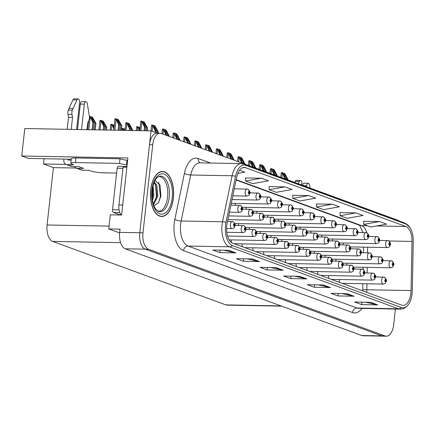 <?xml version="1.0" encoding="UTF-8"?>
<svg xmlns="http://www.w3.org/2000/svg" width="435" height="435" viewBox="0 0 435 435"><rect width="100%" height="100%" fill="white"/><g stroke="black" fill="none" stroke-linecap="round" stroke-linejoin="round"><path stroke-width="0.65" d="M71.264 159.226L28.367 158.438L21.75 156.007L127.89 157.97L121.593 215.042L110.332 214.836L108.777 228.94L120.033 229.147L119.679 232.377A14.072 7.248 91.1 0 0 125.242 248.804L361.746 335.521A14.072 7.248 91.1 0 0 363.013 335.766L383.115 336.135A14.072 7.248 91.1 0 1 381.848 335.896A14.072 7.248 91.1 0 0 383.115 336.135L386.329 336.195A14.072 7.248 91.1 0 0 393.68 324.722L395.415 309.024M119.625 232.915L108.777 228.94M399.107 220.947A14.072 7.248 91.1 0 0 397.84 220.246L161.336 133.523A14.072 7.248 91.1 0 0 160.069 133.284A14.072 7.248 91.1 0 0 152.718 144.757L142.995 232.807A14.072 7.248 91.1 0 0 148.558 249.233L145.344 249.179L381.848 335.896L145.344 249.179A14.072 7.248 91.1 0 1 139.782 232.747A14.072 7.248 91.1 0 0 145.344 249.179L125.242 248.804M21.75 156.007L24.784 128.532L151.027 130.864L139.782 232.747L149.504 144.697A14.072 7.248 91.1 0 1 156.85 133.224L160.069 133.284M157.492 133.235L151.027 130.864M300.085 227.152A3.752 1.93 91.1 0 0 300.237 229.006M310.889 231.11A3.752 1.93 91.1 0 0 311.041 232.97M278.476 219.229A3.752 1.93 91.1 0 0 278.628 221.083M321.693 235.074A3.752 1.93 91.1 0 0 321.846 236.928M332.498 239.032A3.752 1.93 91.1 0 0 332.65 240.892M267.672 215.265A3.752 1.93 91.1 0 0 267.824 217.119M256.867 211.307A3.752 1.93 91.1 0 0 257.02 213.161M246.063 207.343A3.752 1.93 91.1 0 0 246.215 209.197M235.259 203.379A3.752 1.93 91.1 0 0 235.411 205.238M289.28 223.188A3.752 1.93 91.1 0 0 289.433 225.042M325.054 255.312A3.752 1.93 91.1 0 0 325.201 257.161M314.228 251.348A3.752 1.93 91.1 0 0 314.38 253.197M303.407 247.39A3.752 1.93 91.1 0 0 303.559 249.239M292.581 243.426A3.752 1.93 91.1 0 0 292.739 245.275M281.76 239.467A3.752 1.93 91.1 0 0 281.918 241.316M270.934 235.504A3.752 1.93 91.1 0 0 271.092 237.352M260.114 231.54A3.752 1.93 91.1 0 0 260.271 233.388M249.288 227.581A3.752 1.93 91.1 0 0 249.451 229.43M238.462 223.617A3.752 1.93 91.1 0 0 238.63 225.466M227.668 220.643A3.752 1.93 91.1 0 0 227.809 221.502M335.874 259.276A3.752 1.93 91.1 0 0 336.027 261.125M231.23 239.892A3.752 1.93 91.1 0 0 231.681 242.676M242.034 243.856A3.752 1.93 91.1 0 0 242.567 246.808M296.056 263.659A3.752 1.93 91.1 0 0 296.588 266.617M274.447 255.736A3.752 1.93 91.1 0 0 274.98 258.694M263.643 251.778A3.752 1.93 91.1 0 0 264.175 254.731M306.86 267.623A3.752 1.93 91.1 0 0 307.393 270.575M317.664 271.587A3.752 1.93 91.1 0 0 318.197 274.539M252.838 247.814A3.752 1.93 91.1 0 0 253.371 250.767M328.469 275.545A3.752 1.93 91.1 0 0 329.001 278.498M285.251 259.7A3.752 1.93 91.1 0 0 285.784 262.653M343.302 242.996A3.752 1.93 91.1 0 0 343.454 244.851M346.7 263.235A3.752 1.93 91.1 0 0 346.847 265.084M339.273 279.509A3.752 1.93 91.1 0 0 339.806 282.462M281.619 306.142L227.086 305.136A14.072 7.248 -88.9 0 1 225.819 304.897L52.646 241.398A14.072 7.248 -88.9 0 1 47.083 224.971L53.418 167.622L76.016 168.041M53.418 167.622L43.489 163.979L66.093 164.397M44.071 158.726L43.489 163.979M173.38 198.137A22.517 11.598 91.1 0 0 162.451 171.466A22.517 11.598 91.1 0 0 150.695 189.823A22.517 11.598 91.1 0 0 161.619 216.494A22.517 11.598 91.1 0 0 173.38 198.137M410.89 293.179A15.013 7.732 -88.9 0 1 403.049 305.413A15.013 7.732 -88.9 0 1 401.695 305.158L232.687 243.187A15.013 7.732 -88.9 0 1 227.146 223.139L236.7 177.143A15.013 7.732 -88.9 0 1 244.144 167.426A15.013 7.732 -88.9 0 1 245.492 167.682L405.904 226.499A15.013 7.732 -88.9 0 1 412.01 241.42L411.053 290.575A15.013 7.732 -88.9 0 1 410.89 293.179M412.103 293.62A17.422 8.972 91.1 0 0 412.298 290.602L413.25 241.447A17.422 8.972 91.1 0 0 409.824 227.271A17.422 8.972 91.1 0 0 406.17 224.128L245.753 165.311A17.422 8.972 91.1 0 0 235.552 176.289L225.999 222.29A17.422 8.972 91.1 0 0 232.42 245.552L401.434 307.529A17.422 8.972 91.1 0 0 408.351 304.582A17.422 8.972 91.1 0 0 412.103 293.62M228.837 250.315L212.753 250.016L219.844 252.615L235.922 252.914L228.837 250.315M223.731 250.217L235.373 252.849A3.752 3.165 -69.9 0 0 235.922 252.914M220.115 250.152L219.844 252.615M252.469 258.977L236.384 258.684L243.475 261.283L259.554 261.576L252.469 258.977M247.363 258.885L259.004 261.511A3.752 3.165 -69.9 0 0 259.554 261.576M243.747 258.82L243.475 261.283M276.1 267.645L260.016 267.346L267.106 269.945L283.185 270.244L276.1 267.645M270.994 267.552L282.636 270.178A3.752 3.165 -69.9 0 0 283.185 270.244M267.378 267.481L267.106 269.945M370.625 302.303L354.541 302.004L361.632 304.603L377.716 304.902L370.625 302.303M365.52 302.211L377.161 304.837A3.752 3.165 -69.9 0 0 377.716 304.902M361.904 302.14L361.632 304.603M346.994 293.641L330.91 293.342L338 295.941L354.085 296.24L346.994 293.641M341.888 293.543L353.53 296.17A3.752 3.165 -69.9 0 0 354.085 296.24M338.272 293.478L338 295.941M323.363 284.974L307.279 284.675L314.369 287.274L330.453 287.573L323.363 284.974M318.257 284.881L329.899 287.508A3.752 3.165 -69.9 0 0 330.453 287.573M314.641 284.811L314.369 287.274M299.731 276.307L283.647 276.013L290.738 278.612L306.816 278.906L299.731 276.307M294.625 276.214L306.267 278.84A3.752 3.165 -69.9 0 0 306.816 278.906M291.01 276.149L290.738 278.612M148.558 249.233L385.062 335.956A14.072 7.248 91.1 0 0 386.329 336.195M261.381 178.214L245.596 181.047L252.686 183.646L268.471 180.813L261.381 178.214L245.465 177.975M237.809 173.413L244.84 172.146L239.549 170.205M332.28 204.205L316.49 207.044L323.58 209.643L339.365 206.804L332.28 204.205L316.359 203.971M355.912 212.873L340.121 215.711L347.212 218.31L362.997 215.472L355.912 212.873L339.991 212.633M379.543 221.535L363.752 224.373L370.843 226.972L386.628 224.134L379.543 221.535L363.622 221.301M285.017 186.876L269.227 189.714L276.317 192.313L292.103 189.475L285.017 186.876L269.096 186.642M308.649 195.543L292.858 198.376L299.949 200.975L315.734 198.142L308.649 195.543L292.728 195.304M292.858 198.376L292.722 195.25M316.49 207.044L316.354 203.912M340.121 215.711L339.985 212.579M363.752 224.373L363.616 221.241M269.227 189.714L269.091 186.582M245.596 181.047L245.46 177.92M285.898 179.198L283.789 174.593L283.555 173.146L284.969 175.028L287.111 179.35L288.057 179.698L285.751 175.039L284.648 173.489L282.397 172.662L282.679 173.913L282.277 173.902L281.315 172.641L282.397 172.662M350.3 246.89L387.378 247.575A3.518 1.811 -88.9 0 1 385.671 243.404A3.518 1.811 -88.9 0 1 387.509 240.539A3.518 1.811 -88.9 0 1 387.748 240.571A2.344 1.996 105.6 0 1 388.172 240.637A2.344 1.996 105.6 0 1 389.553 242.931A1.174 0.604 91.1 0 0 388.863 243.877A1.174 0.604 91.1 0 0 389.325 245.242A1.174 0.604 91.1 0 0 390.043 244.307A1.174 0.604 91.1 0 0 389.608 242.953L389.445 244.562L389.553 242.931M389.608 242.953A2.344 1.963 -65.5 0 0 388.569 240.778A2.344 1.963 -65.5 0 0 388.379 240.707M284.952 178.85L282.679 173.913M288.024 179.976L288.057 179.698M287.078 179.633L287.111 179.35M285.931 178.921L284.985 178.573M353.677 267.128L390.777 267.813A3.518 1.811 -88.9 0 1 389.069 263.643A3.518 1.811 -88.9 0 1 390.902 260.777A3.518 1.811 -88.9 0 1 391.141 260.81A2.344 1.996 105.6 0 1 391.571 260.875A2.344 1.996 105.6 0 1 392.952 263.17A1.174 0.604 91.1 0 0 392.261 264.116A1.174 0.604 91.1 0 0 392.723 265.486A1.174 0.604 91.1 0 0 393.441 264.551A1.174 0.604 91.1 0 0 393.001 263.191L392.843 264.801L392.952 263.17M393.001 263.191A2.344 1.963 -65.5 0 0 391.968 261.016A2.344 1.963 -65.5 0 0 391.772 260.946M342.155 283.321L383.349 284.082A3.518 1.811 -88.9 0 1 381.642 279.917A3.518 1.811 -88.9 0 1 383.48 277.046A3.518 1.811 -88.9 0 1 383.719 277.084A2.344 1.996 105.6 0 1 384.143 277.144A2.344 1.996 105.6 0 1 385.524 279.444A1.174 0.604 91.1 0 0 384.834 280.385A1.174 0.604 91.1 0 0 385.296 281.755A1.174 0.604 91.1 0 0 386.014 280.82A1.174 0.604 91.1 0 0 385.573 279.46L385.415 281.07L385.524 279.444M385.573 279.46A2.344 1.963 -65.5 0 0 384.54 277.291A2.344 1.963 -65.5 0 0 384.35 277.215M303.412 185.62L306.653 185.68L306.534 186.767M298.236 183.722L299.275 181.444A2.996 1.544 -88.9 0 1 300.476 180.4L296.452 180.324A2.996 1.544 91.1 0 0 295.256 181.368L294.761 182.45M301.808 185.033L301.928 183.945A2.996 1.544 -88.9 0 0 300.476 180.4M306.653 185.68A2.996 1.544 -88.9 0 1 308.219 183.238A2.996 1.544 -88.9 0 1 309.633 185.239L310.106 188.078M308.219 183.238L304.195 183.162A2.996 1.544 91.1 0 0 302.668 185.348M275.094 175.234L272.984 170.629L272.75 169.182L274.164 171.064L276.307 175.392L277.253 175.74L274.947 171.075L273.843 169.525L271.592 168.698L271.875 169.949L271.473 169.944L270.51 168.682L271.592 168.698M339.496 242.926L376.574 243.611A3.518 1.811 -88.9 0 1 374.867 239.446A3.518 1.811 -88.9 0 1 376.705 236.575A3.518 1.811 -88.9 0 1 376.944 236.613A2.344 1.996 105.6 0 1 377.368 236.673A2.344 1.996 105.6 0 1 378.749 238.967A1.174 0.604 91.1 0 0 378.058 239.913A1.174 0.604 91.1 0 0 378.521 241.284A1.174 0.604 91.1 0 0 379.238 240.348A1.174 0.604 91.1 0 0 378.803 238.989L378.64 240.599L378.749 238.967M378.803 238.989A2.344 1.963 -65.5 0 0 377.765 236.819A2.344 1.963 -65.5 0 0 377.575 236.743M274.148 174.892L271.875 169.949M277.22 176.017L277.253 175.74M276.274 175.669L276.307 175.392M275.127 174.957L274.18 174.609M264.29 171.276L262.18 166.67L261.946 165.218L263.36 167.1L265.502 171.428L266.448 171.776L264.143 167.116L263.039 165.566L260.788 164.74L261.071 165.985L260.668 165.98L259.706 164.718L260.788 164.74M328.691 238.967L365.77 239.652A3.518 1.811 -88.9 0 1 364.062 235.482A3.518 1.811 -88.9 0 1 365.9 232.616A3.518 1.811 -88.9 0 1 366.139 232.649A2.344 1.996 105.6 0 1 366.564 232.714A2.344 1.996 105.6 0 1 367.945 235.009A1.174 0.604 91.1 0 0 367.254 235.955A1.174 0.604 91.1 0 0 367.716 237.32A1.174 0.604 91.1 0 0 368.434 236.384A1.174 0.604 91.1 0 0 367.999 235.025L367.836 236.64L367.945 235.009M367.999 235.025A2.344 1.963 -65.5 0 0 366.961 232.855A2.344 1.963 -65.5 0 0 366.77 232.785M263.344 170.928L261.071 165.985M266.416 172.053L266.448 171.776M265.47 171.711L265.502 171.428M264.322 170.999L263.376 170.65M253.485 167.312L251.376 162.706L251.142 161.26L252.556 163.141L254.698 167.47L255.644 167.812L253.339 163.152L252.235 161.602L249.984 160.776L250.266 162.027L249.864 162.021L248.902 160.76L249.984 160.776M317.887 235.003L354.965 235.688A3.518 1.811 -88.9 0 1 353.258 231.518A3.518 1.811 -88.9 0 1 355.096 228.652A3.518 1.811 -88.9 0 1 355.335 228.69A2.344 1.996 105.6 0 1 355.759 228.75A2.344 1.996 105.6 0 1 357.14 231.045A1.174 0.604 91.1 0 0 356.45 231.991A1.174 0.604 91.1 0 0 356.912 233.361A1.174 0.604 91.1 0 0 357.63 232.426A1.174 0.604 91.1 0 0 357.195 231.067L357.032 232.676L357.14 231.045M357.195 231.067A2.344 1.963 -65.5 0 0 356.156 228.892A2.344 1.963 -65.5 0 0 355.966 228.821M252.539 166.969L250.266 162.027M255.611 168.095L255.644 167.812M254.665 167.747L254.698 167.47M253.518 167.035L252.572 166.687M242.681 163.353L240.571 158.748L240.337 157.296L241.751 159.177L243.894 163.506L244.84 163.854L242.534 159.194L241.43 157.644L239.179 156.817L239.462 158.063L239.06 158.057L238.097 156.796L239.179 156.817M307.083 231.039L344.161 231.725A3.518 1.811 -88.9 0 1 342.454 227.559A3.518 1.811 -88.9 0 1 344.292 224.688A3.518 1.811 -88.9 0 1 344.531 224.726A2.344 1.996 105.6 0 1 344.955 224.786A2.344 1.996 105.6 0 1 346.336 227.086A1.174 0.604 91.1 0 0 345.646 228.027A1.174 0.604 91.1 0 0 346.108 229.397A1.174 0.604 91.1 0 0 346.825 228.462A1.174 0.604 91.1 0 0 346.39 227.103L346.227 228.718L346.336 227.086M346.39 227.103A2.344 1.963 -65.5 0 0 345.352 224.933A2.344 1.963 -65.5 0 0 345.162 224.857M241.735 163.005L239.462 158.063M244.807 164.131L244.84 163.854M243.861 163.783L243.894 163.506M242.714 163.071L241.768 162.728M342.872 263.164L379.972 263.849A3.518 1.811 -88.9 0 1 378.265 259.684A3.518 1.811 -88.9 0 1 380.098 256.813A3.518 1.811 -88.9 0 1 380.337 256.851A2.344 1.996 105.6 0 1 380.766 256.911A2.344 1.996 105.6 0 1 382.147 259.211A1.174 0.604 91.1 0 0 381.457 260.152A1.174 0.604 91.1 0 0 381.919 261.522A1.174 0.604 91.1 0 0 382.637 260.587A1.174 0.604 91.1 0 0 382.196 259.227L382.039 260.837L382.147 259.211M382.196 259.227A2.344 1.963 -65.5 0 0 381.163 257.058A2.344 1.963 -65.5 0 0 380.968 256.982M332.068 259.206L369.168 259.891A3.518 1.811 -88.9 0 1 367.461 255.72A3.518 1.811 -88.9 0 1 369.293 252.855A3.518 1.811 -88.9 0 1 369.532 252.887A2.344 1.996 105.6 0 1 369.962 252.952A2.344 1.996 105.6 0 1 371.343 255.247A1.174 0.604 91.1 0 0 370.653 256.193A1.174 0.604 91.1 0 0 371.115 257.563A1.174 0.604 91.1 0 0 371.833 256.623A1.174 0.604 91.1 0 0 371.392 255.269L371.234 256.878L371.343 255.247M371.392 255.269A2.344 1.963 -65.5 0 0 370.359 253.094A2.344 1.963 -65.5 0 0 370.163 253.023M321.264 255.242L358.364 255.927A3.518 1.811 -88.9 0 1 356.656 251.762A3.518 1.811 -88.9 0 1 358.489 248.891A3.518 1.811 -88.9 0 1 358.728 248.929A2.344 1.996 105.6 0 1 359.158 248.989A2.344 1.996 105.6 0 1 360.539 251.289A1.174 0.604 91.1 0 0 359.848 252.229A1.174 0.604 91.1 0 0 360.31 253.6A1.174 0.604 91.1 0 0 361.028 252.664A1.174 0.604 91.1 0 0 360.588 251.305L360.43 252.914L360.539 251.289M360.588 251.305A2.344 1.963 -65.5 0 0 359.555 249.135A2.344 1.963 -65.5 0 0 359.359 249.059M310.459 251.283L347.56 251.968A3.518 1.811 -88.9 0 1 345.852 247.798A3.518 1.811 -88.9 0 1 347.685 244.932A3.518 1.811 -88.9 0 1 347.924 244.965A2.344 1.996 105.6 0 1 348.353 245.03A2.344 1.996 105.6 0 1 349.735 247.325A1.174 0.604 91.1 0 0 349.044 248.271A1.174 0.604 91.1 0 0 349.506 249.636A1.174 0.604 91.1 0 0 350.224 248.7A1.174 0.604 91.1 0 0 349.783 247.341L349.626 248.956L349.735 247.325M349.783 247.341A2.344 1.963 -65.5 0 0 348.75 245.171A2.344 1.963 -65.5 0 0 348.555 245.101M331.35 279.362L372.545 280.124A3.518 1.811 -88.9 0 1 370.837 275.953A3.518 1.811 -88.9 0 1 372.675 273.088A3.518 1.811 -88.9 0 1 372.915 273.12A2.344 1.996 105.6 0 1 373.339 273.185A2.344 1.996 105.6 0 1 374.72 275.48A1.174 0.604 91.1 0 0 374.029 276.426A1.174 0.604 91.1 0 0 374.491 277.796A1.174 0.604 91.1 0 0 375.209 276.856A1.174 0.604 91.1 0 0 374.769 275.502L374.611 277.111L374.72 275.48M374.769 275.502A2.344 1.963 -65.5 0 0 373.736 273.327A2.344 1.963 -65.5 0 0 373.545 273.256M320.546 275.399L361.741 276.16A3.518 1.811 -88.9 0 1 360.033 271.995A3.518 1.811 -88.9 0 1 361.871 269.124A3.518 1.811 -88.9 0 1 362.11 269.162A2.344 1.996 105.6 0 1 362.534 269.221A2.344 1.996 105.6 0 1 363.916 271.522A1.174 0.604 91.1 0 0 363.225 272.462A1.174 0.604 91.1 0 0 363.687 273.832A1.174 0.604 91.1 0 0 364.405 272.897A1.174 0.604 91.1 0 0 363.964 271.538L363.807 273.147L363.916 271.522M363.964 271.538A2.344 1.963 -65.5 0 0 362.931 269.368A2.344 1.963 -65.5 0 0 362.741 269.292M309.742 271.44L350.936 272.201A3.518 1.811 -88.9 0 1 349.229 268.031A3.518 1.811 -88.9 0 1 351.067 265.165A3.518 1.811 -88.9 0 1 351.306 265.198A2.344 1.996 105.6 0 1 351.73 265.263A2.344 1.996 105.6 0 1 353.111 267.558A1.174 0.604 91.1 0 0 352.421 268.504A1.174 0.604 91.1 0 0 352.883 269.869A1.174 0.604 91.1 0 0 353.601 268.933A1.174 0.604 91.1 0 0 353.16 267.574L353.002 269.189L353.111 267.558M353.16 267.574A2.344 1.963 -65.5 0 0 352.127 265.404A2.344 1.963 -65.5 0 0 351.937 265.334M298.937 267.476L340.132 268.237A3.518 1.811 -88.9 0 1 338.425 264.072A3.518 1.811 -88.9 0 1 340.262 261.201A3.518 1.811 -88.9 0 1 340.502 261.239A2.344 1.996 105.6 0 1 340.926 261.299A2.344 1.996 105.6 0 1 342.307 263.594A1.174 0.604 91.1 0 0 341.616 264.54A1.174 0.604 91.1 0 0 342.079 265.91A1.174 0.604 91.1 0 0 342.796 264.975A1.174 0.604 91.1 0 0 342.356 263.615L342.198 265.225L342.307 263.594M342.356 263.615A2.344 1.963 -65.5 0 0 341.323 261.446A2.344 1.963 -65.5 0 0 341.132 261.37M77.501 129.51L80.306 104.085L84.33 104.161L81.524 129.581M116.602 173.048L103.302 172.804A9.385 1.408 6.3 0 1 90.534 170.922L88.881 170.319L82.449 170.199L77.251 168.291A4.693 3.958 110.1 0 1 76.141 168.084A4.693 3.958 110.1 0 1 74.352 166.594M77.251 168.291L83.683 168.41L78.952 166.676L72.52 166.561L67.322 164.653L73.754 164.773L72.101 164.164A9.385 1.408 6.3 0 1 70.818 163.283A9.385 1.408 6.3 0 1 75.418 162.581L119.484 163.397L119.989 158.786A9.385 1.408 -173.7 0 0 126.987 160.232L127.64 160.243M126.868 167.225L123.094 167.154L118.924 204.961A9.385 4.834 91.1 0 0 121.327 215.037M125.568 167.203A9.385 4.834 91.1 0 0 127.004 166.001M70.818 163.283L71.324 158.672A9.385 1.408 6.3 0 1 75.924 157.97L119.989 158.786M119.484 163.397A9.385 1.408 6.3 0 0 126.476 164.838L126.987 160.232M126.476 164.838L127.134 164.854M67.931 159.167L67.833 160.042L71.166 160.102M67.197 129.32L68.518 117.347L72.536 117.423L71.215 129.391M67.322 164.653A4.693 3.958 110.1 0 1 66.218 164.446A4.693 3.958 110.1 0 1 63.809 159.966L63.907 159.09M76.614 129.494L79.605 102.426A2.996 1.544 -88.9 0 0 78.148 98.881A2.996 1.544 -88.9 0 0 76.951 99.925L72.281 110.24A4.693 2.414 91.1 0 0 71.998 114.41L72.536 117.423M68.518 117.347L67.974 114.334L71.998 114.41M72.281 110.24L68.257 110.164L72.928 99.849A2.996 1.544 91.1 0 1 74.129 98.805L78.148 98.881M68.257 110.164A4.693 2.414 91.1 0 0 67.974 114.334M66.218 164.446L71.416 166.355A4.693 3.958 -69.9 0 0 72.52 166.561M73.042 108.5L69.018 108.424M76.141 168.084L81.34 169.993A4.693 3.958 -69.9 0 0 82.449 170.199M86.918 129.684L87.663 122.969L88.8 120.571A4.693 2.414 91.1 0 0 89.425 116.526L87.304 103.72A2.996 1.544 -88.9 0 0 85.891 101.719L81.872 101.643A2.996 1.544 91.1 0 0 80.306 104.085M84.33 104.161A2.996 1.544 -88.9 0 1 85.891 101.719M158.596 176.588A17.357 8.939 -88.9 0 1 167.562 197.126A17.357 8.939 -88.9 0 1 157.954 211.231M153.908 205.652L158.264 203.112L160.917 196.147L160.026 185.109L155.067 180.552M173.26 198.094A22.283 11.479 -88.9 0 1 161.624 216.26A22.283 11.479 -88.9 0 1 150.809 189.867A22.283 11.479 -88.9 0 1 162.445 171.7A22.283 11.479 -88.9 0 1 173.26 198.094M153.076 185.691L153.87 195.886L152.5 200.557M152.652 187.518L152.87 195.87L152.217 198.637M154.235 182.276L156.709 184.908L157.894 195.962L153.528 204.608M154.044 182.738L155.708 184.891L156.888 195.94L153.305 203.923M118.565 166.377A2.344 1.207 91.1 0 0 118.353 166.339A2.344 1.207 91.1 0 0 117.129 168.247L112.551 209.741A2.344 1.207 91.1 0 0 113.475 212.476L120.413 215.02M126.541 166.507A2.344 1.207 91.1 0 0 126.395 166.485A2.344 1.207 91.1 0 0 125.508 167.203M158.432 182.281L158.846 183.004L160.428 196.451L158.579 202.656M155.556 184.603L156.41 196.381L154.925 201.769M152.473 188.48L152.125 197.746M231.877 159.389L229.767 154.784L229.533 153.337L230.947 155.219L233.089 159.547L234.035 159.89L231.73 155.23L230.626 153.68L228.375 152.854L228.658 154.104L228.255 154.093L227.293 152.837L228.375 152.854M296.278 227.081L333.357 227.766A3.518 1.811 -88.9 0 1 331.649 223.595A3.518 1.811 -88.9 0 1 333.487 220.73A3.518 1.811 -88.9 0 1 333.727 220.762A2.344 1.996 105.6 0 1 334.151 220.828A2.344 1.996 105.6 0 1 335.532 223.122A1.174 0.604 91.1 0 0 334.841 224.068A1.174 0.604 91.1 0 0 335.303 225.439A1.174 0.604 91.1 0 0 336.021 224.503A1.174 0.604 91.1 0 0 335.586 223.144L335.423 224.754L335.532 223.122M335.586 223.144A2.344 1.963 -65.5 0 0 334.548 220.969A2.344 1.963 -65.5 0 0 334.357 220.898M230.931 159.041L228.658 154.104M234.003 160.172L234.035 159.89M233.057 159.824L233.089 159.547M231.909 159.112L230.963 158.764M221.072 155.431L218.963 150.82L218.729 149.374L220.143 151.255L222.285 155.583L223.231 155.931L220.926 151.266L219.822 149.722L217.571 148.895L217.853 150.14L217.451 150.135L216.489 148.873L217.571 148.895M285.474 223.117L322.553 223.802A3.518 1.811 -88.9 0 1 320.845 219.637A3.518 1.811 -88.9 0 1 322.683 216.766A3.518 1.811 -88.9 0 1 322.922 216.804A2.344 1.996 105.6 0 1 323.346 216.864A2.344 1.996 105.6 0 1 324.728 219.164A1.174 0.604 91.1 0 0 324.037 220.105A1.174 0.604 91.1 0 0 324.499 221.475A1.174 0.604 91.1 0 0 325.217 220.54A1.174 0.604 91.1 0 0 324.782 219.18L324.619 220.79L324.728 219.164M324.782 219.18A2.344 1.963 -65.5 0 0 323.743 217.011A2.344 1.963 -65.5 0 0 323.553 216.934M220.126 155.083L217.853 150.14M223.198 156.208L223.231 155.931M222.252 155.86L222.285 155.583M221.105 155.148L220.159 154.806M210.268 151.467L208.158 146.861L207.925 145.415L209.338 147.296L211.481 151.619L212.427 151.967L210.121 147.307L209.017 145.758L206.766 144.931L207.049 146.182L206.647 146.171L205.684 144.909L206.766 144.931M274.67 219.158L311.748 219.844A3.518 1.811 -88.9 0 1 310.041 215.673A3.518 1.811 -88.9 0 1 311.879 212.807A3.518 1.811 -88.9 0 1 312.118 212.84A2.344 1.996 105.6 0 1 312.542 212.905A2.344 1.996 105.6 0 1 313.923 215.2A1.174 0.604 91.1 0 0 313.233 216.146A1.174 0.604 91.1 0 0 313.695 217.511A1.174 0.604 91.1 0 0 314.413 216.576A1.174 0.604 91.1 0 0 313.978 215.222L313.814 216.831L313.923 215.2M313.978 215.222A2.344 1.963 -65.5 0 0 312.939 213.047A2.344 1.963 -65.5 0 0 312.749 212.976M209.322 151.119L207.049 146.182M212.394 152.245L212.427 151.967M211.448 151.902L211.481 151.619M210.301 151.19L209.355 150.842M299.655 247.319L336.755 248.004A3.518 1.811 -88.9 0 1 335.048 243.839A3.518 1.811 -88.9 0 1 336.88 240.968A3.518 1.811 -88.9 0 1 337.12 241.006A2.344 1.996 105.6 0 1 337.549 241.066A2.344 1.996 105.6 0 1 338.93 243.361A1.174 0.604 91.1 0 0 338.24 244.307A1.174 0.604 91.1 0 0 338.702 245.677A1.174 0.604 91.1 0 0 339.42 244.742A1.174 0.604 91.1 0 0 338.979 243.382L338.821 244.992L338.93 243.361M338.979 243.382A2.344 1.963 -65.5 0 0 337.946 241.213A2.344 1.963 -65.5 0 0 337.75 241.137M288.851 243.355L325.951 244.046A3.518 1.811 -88.9 0 1 324.244 239.875A3.518 1.811 -88.9 0 1 326.076 237.01A3.518 1.811 -88.9 0 1 326.315 237.042A2.344 1.996 105.6 0 1 326.745 237.108A2.344 1.996 105.6 0 1 328.126 239.402A1.174 0.604 91.1 0 0 327.435 240.348A1.174 0.604 91.1 0 0 327.898 241.713A1.174 0.604 91.1 0 0 328.615 240.778A1.174 0.604 91.1 0 0 328.175 239.419L328.017 241.033L328.126 239.402M328.175 239.419A2.344 1.963 -65.5 0 0 327.142 237.249A2.344 1.963 -65.5 0 0 326.946 237.178M278.047 239.397L315.147 240.082A3.518 1.811 -88.9 0 1 313.439 235.911A3.518 1.811 -88.9 0 1 315.272 233.046A3.518 1.811 -88.9 0 1 315.511 233.084A2.344 1.996 105.6 0 1 315.94 233.144A2.344 1.996 105.6 0 1 317.322 235.438A1.174 0.604 91.1 0 0 316.631 236.384A1.174 0.604 91.1 0 0 317.093 237.755A1.174 0.604 91.1 0 0 317.811 236.819A1.174 0.604 91.1 0 0 317.371 235.46L317.213 237.07L317.322 235.438M317.371 235.46A2.344 1.963 -65.5 0 0 316.337 233.285A2.344 1.963 -65.5 0 0 316.142 233.214M267.242 235.433L304.342 236.118A3.518 1.811 -88.9 0 1 302.635 231.953A3.518 1.811 -88.9 0 1 304.467 229.082A3.518 1.811 -88.9 0 1 304.707 229.12A2.344 1.996 105.6 0 1 305.136 229.18A2.344 1.996 105.6 0 1 306.517 231.48A1.174 0.604 91.1 0 0 305.827 232.42A1.174 0.604 91.1 0 0 306.289 233.791A1.174 0.604 91.1 0 0 307.007 232.855A1.174 0.604 91.1 0 0 306.566 231.496L306.409 233.106L306.517 231.48M306.566 231.496A2.344 1.963 -65.5 0 0 305.533 229.327A2.344 1.963 -65.5 0 0 305.337 229.25M288.133 263.518L329.328 264.273A3.518 1.811 -88.9 0 1 327.62 260.108A3.518 1.811 -88.9 0 1 329.458 257.243A3.518 1.811 -88.9 0 1 329.697 257.275A2.344 1.996 105.6 0 1 330.121 257.341A2.344 1.996 105.6 0 1 331.503 259.635A1.174 0.604 91.1 0 0 330.812 260.581A1.174 0.604 91.1 0 0 331.274 261.946A1.174 0.604 91.1 0 0 331.992 261.011A1.174 0.604 91.1 0 0 331.552 259.651L331.394 261.266L331.503 259.635M331.552 259.651A2.344 1.963 -65.5 0 0 330.518 257.482A2.344 1.963 -65.5 0 0 330.328 257.411M277.329 259.554L318.523 260.315A3.518 1.811 -88.9 0 1 316.816 256.144A3.518 1.811 -88.9 0 1 318.654 253.279A3.518 1.811 -88.9 0 1 318.893 253.311A2.344 1.996 105.6 0 1 319.317 253.377A2.344 1.996 105.6 0 1 320.698 255.671A1.174 0.604 91.1 0 0 320.008 256.617A1.174 0.604 91.1 0 0 320.47 257.988A1.174 0.604 91.1 0 0 321.188 257.052A1.174 0.604 91.1 0 0 320.747 255.693L320.59 257.302L320.698 255.671M320.747 255.693A2.344 1.963 -65.5 0 0 319.714 253.518A2.344 1.963 -65.5 0 0 319.524 253.447M266.524 255.59L307.719 256.351A3.518 1.811 -88.9 0 1 306.012 252.186A3.518 1.811 -88.9 0 1 307.849 249.315A3.518 1.811 -88.9 0 1 308.089 249.353A2.344 1.996 105.6 0 1 308.513 249.413A2.344 1.996 105.6 0 1 309.894 251.713A1.174 0.604 91.1 0 0 309.203 252.653A1.174 0.604 91.1 0 0 309.666 254.024A1.174 0.604 91.1 0 0 310.383 253.088A1.174 0.604 91.1 0 0 309.943 251.729L309.785 253.339L309.894 251.713M309.943 251.729A2.344 1.963 -65.5 0 0 308.91 249.559A2.344 1.963 -65.5 0 0 308.719 249.483M255.72 251.631L296.915 252.392A3.518 1.811 -88.9 0 1 295.207 248.222A3.518 1.811 -88.9 0 1 297.045 245.356A3.518 1.811 -88.9 0 1 297.284 245.389A2.344 1.996 105.6 0 1 297.709 245.454A2.344 1.996 105.6 0 1 299.09 247.749A1.174 0.604 91.1 0 0 298.399 248.695A1.174 0.604 91.1 0 0 298.861 250.065A1.174 0.604 91.1 0 0 299.579 249.124A1.174 0.604 91.1 0 0 299.139 247.771L298.981 249.38L299.09 247.749M299.139 247.771A2.344 1.963 -65.5 0 0 298.106 245.596A2.344 1.963 -65.5 0 0 297.91 245.525M199.464 147.503L197.354 142.898L197.12 141.451L198.534 143.333L200.676 147.661L201.623 148.009L199.317 143.343L198.213 141.794L195.962 140.967L196.245 142.218L195.842 142.212L194.88 140.951L195.962 140.967M263.866 215.194L300.944 215.88A3.518 1.811 -88.9 0 1 299.236 211.714A3.518 1.811 -88.9 0 1 301.074 208.843A3.518 1.811 -88.9 0 1 301.314 208.882A2.344 1.996 105.6 0 1 301.738 208.941A2.344 1.996 105.6 0 1 303.119 211.236A1.174 0.604 91.1 0 0 302.428 212.182A1.174 0.604 91.1 0 0 302.89 213.552A1.174 0.604 91.1 0 0 303.608 212.617A1.174 0.604 91.1 0 0 303.173 211.258L303.01 212.867L303.119 211.236M303.173 211.258A2.344 1.963 -65.5 0 0 302.135 209.088A2.344 1.963 -65.5 0 0 301.944 209.012M198.518 147.16L196.245 142.218M201.59 148.286L201.623 148.009M200.644 147.938L200.676 147.661M199.496 147.226L198.55 146.878M188.659 143.545L186.55 138.939L186.316 137.487L187.73 139.369L189.872 143.697L190.818 144.045L188.513 139.385L187.409 137.835L185.158 137.009L185.44 138.259L185.038 138.248L184.076 136.987L185.158 137.009M253.061 211.236L290.14 211.921A3.518 1.811 -88.9 0 1 288.432 207.751A3.518 1.811 -88.9 0 1 290.27 204.885A3.518 1.811 -88.9 0 1 290.509 204.918A2.344 1.996 105.6 0 1 290.933 204.983A2.344 1.996 105.6 0 1 292.315 207.277A1.174 0.604 91.1 0 0 291.624 208.224A1.174 0.604 91.1 0 0 292.086 209.588A1.174 0.604 91.1 0 0 292.804 208.653A1.174 0.604 91.1 0 0 292.369 207.294L292.206 208.909L292.315 207.277M292.369 207.294A2.344 1.963 -65.5 0 0 291.33 205.124A2.344 1.963 -65.5 0 0 291.14 205.054M187.713 143.197L185.44 138.259M190.786 144.322L190.818 144.045M189.839 143.98L189.872 143.697M188.692 143.267L187.746 142.919M177.855 139.581L175.745 134.975L175.512 133.529L176.925 135.41L179.068 139.738L180.014 140.081L177.703 135.421L176.605 133.871L174.353 133.045L174.636 134.295L174.234 134.29L173.271 133.028L174.353 133.045M242.257 207.272L279.335 207.957A3.518 1.811 -88.9 0 1 277.628 203.787A3.518 1.811 -88.9 0 1 279.466 200.921A3.518 1.811 -88.9 0 1 279.705 200.959A2.344 1.996 105.6 0 1 280.129 201.019A2.344 1.996 105.6 0 1 281.51 203.314A1.174 0.604 91.1 0 0 280.82 204.26A1.174 0.604 91.1 0 0 281.282 205.63A1.174 0.604 91.1 0 0 282 204.695A1.174 0.604 91.1 0 0 281.565 203.335L281.401 204.945L281.51 203.314M281.565 203.335A2.344 1.963 -65.5 0 0 280.526 201.166A2.344 1.963 -65.5 0 0 280.336 201.09M176.909 139.238L174.636 134.295M179.981 140.364L180.014 140.081M179.035 140.016L179.068 139.738M177.882 139.303L176.942 138.955M167.051 135.622L164.941 131.017L164.707 129.565L166.121 131.446L168.263 135.774L169.21 136.122L166.899 131.462L165.8 129.913L163.549 129.086L163.832 130.331L163.429 130.326L162.467 129.065L163.549 129.086M231.268 203.308L268.531 203.993A3.518 1.811 -88.9 0 1 266.824 199.828A3.518 1.811 -88.9 0 1 268.661 196.957A3.518 1.811 -88.9 0 1 268.901 196.995A2.344 1.996 105.6 0 1 269.325 197.055A2.344 1.996 105.6 0 1 270.706 199.355A1.174 0.604 91.1 0 0 270.015 200.296A1.174 0.604 91.1 0 0 270.478 201.666A1.174 0.604 91.1 0 0 271.195 200.731A1.174 0.604 91.1 0 0 270.76 199.371L270.597 200.986L270.706 199.355M270.76 199.371A2.344 1.963 -65.5 0 0 269.722 197.202A2.344 1.963 -65.5 0 0 269.531 197.126M166.105 135.274L163.832 130.331M169.177 136.4L169.21 136.122M168.231 136.052L168.263 135.774M167.078 135.345L166.137 134.997M156.127 132.735L156.274 131.381L154.137 127.053L153.903 125.606L155.317 127.488L157.459 131.816L158.405 132.158L154.996 125.949L152.745 125.122L153.028 126.373L152.625 126.362L151.663 125.106L152.745 125.122M232.045 199.562L257.727 200.035A3.518 1.811 -88.9 0 1 256.019 195.864A3.518 1.811 -88.9 0 1 257.857 192.999A3.518 1.811 -88.9 0 1 258.096 193.031A2.344 1.996 105.6 0 1 258.52 193.096A2.344 1.996 105.6 0 1 259.902 195.391A1.174 0.604 91.1 0 0 259.211 196.337A1.174 0.604 91.1 0 0 259.673 197.708A1.174 0.604 91.1 0 0 260.391 196.772A1.174 0.604 91.1 0 0 259.956 195.413L259.793 197.022L259.902 195.391M259.956 195.413A2.344 1.963 -65.5 0 0 258.917 193.238A2.344 1.963 -65.5 0 0 258.727 193.167M155.181 132.387L155.333 131.033L153.028 126.373M158.28 133.251L158.405 132.158M157.307 133.17L157.459 131.816M156.274 131.381L155.333 131.033M145.105 130.756L145.469 127.417L143.333 123.089L143.099 121.642L144.512 123.524L146.655 127.852L147.601 128.2L144.192 121.99L141.94 121.164L142.218 122.409L141.821 122.404L140.858 121.142L141.94 121.164M232.823 195.81L246.922 196.071A3.518 1.811 -88.9 0 1 245.215 191.906A3.518 1.811 -88.9 0 1 247.053 189.035A3.518 1.811 -88.9 0 1 247.292 189.073A2.344 1.996 105.6 0 1 247.716 189.133A2.344 1.996 105.6 0 1 249.097 191.433A1.174 0.604 91.1 0 0 248.407 192.373A1.174 0.604 91.1 0 0 248.869 193.744A1.174 0.604 91.1 0 0 249.587 192.808A1.174 0.604 91.1 0 0 249.152 191.449L248.989 193.058L249.097 191.433M249.152 191.449A2.344 1.963 -65.5 0 0 248.113 189.279A2.344 1.963 -65.5 0 0 247.923 189.203M144.121 130.739L144.529 127.074L142.218 122.409M147.313 130.799L147.601 128.2M146.329 130.777L146.655 127.852M145.469 127.417L144.529 127.074M256.438 231.474L293.538 232.159A3.518 1.811 -88.9 0 1 291.831 227.989A3.518 1.811 -88.9 0 1 293.663 225.123A3.518 1.811 -88.9 0 1 293.902 225.156A2.344 1.996 105.6 0 1 294.332 225.221A2.344 1.996 105.6 0 1 295.713 227.516A1.174 0.604 91.1 0 0 295.022 228.462A1.174 0.604 91.1 0 0 295.485 229.832A1.174 0.604 91.1 0 0 296.202 228.897A1.174 0.604 91.1 0 0 295.762 227.538L295.604 229.147L295.713 227.516M295.762 227.538A2.344 1.963 -65.5 0 0 294.729 225.363A2.344 1.963 -65.5 0 0 294.533 225.292M245.634 227.51L282.734 228.196A3.518 1.811 -88.9 0 1 281.026 224.03A3.518 1.811 -88.9 0 1 282.859 221.159A3.518 1.811 -88.9 0 1 283.098 221.197A2.344 1.996 105.6 0 1 283.528 221.257A2.344 1.996 105.6 0 1 284.909 223.557A1.174 0.604 91.1 0 0 284.218 224.498A1.174 0.604 91.1 0 0 284.68 225.868A1.174 0.604 91.1 0 0 285.398 224.933A1.174 0.604 91.1 0 0 284.958 223.574L284.8 225.183L284.909 223.557M284.958 223.574A2.344 1.963 -65.5 0 0 283.924 221.404A2.344 1.963 -65.5 0 0 283.729 221.328M234.829 223.552L271.929 224.237A3.518 1.811 -88.9 0 1 270.222 220.066A3.518 1.811 -88.9 0 1 272.054 217.201A3.518 1.811 -88.9 0 1 272.294 217.234A2.344 1.996 105.6 0 1 272.723 217.299A2.344 1.996 105.6 0 1 274.104 219.593A1.174 0.604 91.1 0 0 273.414 220.54A1.174 0.604 91.1 0 0 273.876 221.904A1.174 0.604 91.1 0 0 274.594 220.969A1.174 0.604 91.1 0 0 274.153 219.615L273.996 221.225L274.104 219.593M274.153 219.615A2.344 1.963 -65.5 0 0 273.12 217.44A2.344 1.963 -65.5 0 0 272.924 217.369M147.454 130.674L147.465 130.799A2.344 0.353 6.3 0 1 147.416 130.728A2.344 0.353 6.3 0 1 147.454 130.674L148.563 130.821M148.9 130.826L148.536 130.69M139.836 130.108L138.89 127.21L140.01 128.548M227.869 219.659L261.125 220.273A3.518 1.811 -88.9 0 1 259.418 216.108A3.518 1.811 -88.9 0 1 261.25 213.237A3.518 1.811 -88.9 0 1 261.489 213.275A2.344 1.996 105.6 0 1 261.919 213.335A2.344 1.996 105.6 0 1 263.3 215.629A1.174 0.604 91.1 0 0 262.609 216.576A1.174 0.604 91.1 0 0 263.072 217.946A1.174 0.604 91.1 0 0 263.789 217.011A1.174 0.604 91.1 0 0 263.349 215.651L263.191 217.261L263.3 215.629M263.349 215.651A2.344 1.963 -65.5 0 0 262.316 213.482A2.344 1.963 -65.5 0 0 262.12 213.406M138.015 127.977L136.65 126.71L137.732 126.732L139.336 130.652M140.103 127.721L137.732 126.732M130.299 130.484L130.462 129.026L128.32 124.698L128.086 123.252L129.499 125.133L131.642 129.461L132.588 129.804L129.179 123.594L126.928 122.768L127.21 124.019L126.808 124.008L125.845 122.752L126.928 122.768M228.652 215.912L250.321 216.315A3.518 1.811 -88.9 0 1 248.613 212.144A3.518 1.811 -88.9 0 1 250.446 209.278A3.518 1.811 -88.9 0 1 250.685 209.311A2.344 1.996 105.6 0 1 251.115 209.376A2.344 1.996 105.6 0 1 252.496 211.671A1.174 0.604 91.1 0 0 251.805 212.617A1.174 0.604 91.1 0 0 252.267 213.982A1.174 0.604 91.1 0 0 252.985 213.047A1.174 0.604 91.1 0 0 252.545 211.687L252.387 213.302L252.496 211.671M252.545 211.687A2.344 1.963 -65.5 0 0 251.512 209.518A2.344 1.963 -65.5 0 0 251.316 209.447M129.315 130.467L129.516 128.678L127.21 124.019M132.506 130.522L132.588 129.804M131.528 130.505L131.642 129.461M130.462 129.026L129.516 128.678M119.081 130.277L119.658 125.062L117.515 120.734L117.281 119.288L118.695 121.169L120.838 125.498L121.784 125.845L118.374 119.636L116.123 118.809L116.406 120.055L116.004 120.049L115.041 118.788L116.123 118.809M229.43 212.166L239.511 212.351A3.518 1.811 -88.9 0 1 237.804 208.18A3.518 1.811 -88.9 0 1 239.642 205.315A3.518 1.811 -88.9 0 1 239.881 205.353A2.344 1.996 105.6 0 1 240.31 205.412A2.344 1.996 105.6 0 1 241.691 207.707A1.174 0.604 91.1 0 0 241.001 208.653A1.174 0.604 91.1 0 0 241.463 210.023A1.174 0.604 91.1 0 0 242.181 209.088A1.174 0.604 91.1 0 0 241.74 207.729L241.583 209.338L241.691 207.707M241.74 207.729A2.344 1.963 -65.5 0 0 240.707 205.559A2.344 1.963 -65.5 0 0 240.511 205.483M118.097 130.255L118.711 124.72L116.406 120.055M121.289 130.315L121.784 125.845M120.305 130.299L120.838 125.498M119.658 125.062L118.711 124.72M244.916 247.667L286.11 248.428A3.518 1.811 -88.9 0 1 284.403 244.263A3.518 1.811 -88.9 0 1 286.241 241.392A3.518 1.811 -88.9 0 1 286.475 241.43A2.344 1.996 105.6 0 1 286.904 241.49A2.344 1.996 105.6 0 1 288.285 243.79A1.174 0.604 91.1 0 0 287.595 244.731A1.174 0.604 91.1 0 0 288.057 246.101A1.174 0.604 91.1 0 0 288.775 245.166A1.174 0.604 91.1 0 0 288.334 243.807L288.177 245.416L288.285 243.79M288.334 243.807A2.344 1.963 -65.5 0 0 287.301 241.637A2.344 1.963 -65.5 0 0 287.105 241.561M234.112 243.709L275.306 244.47A3.518 1.811 -88.9 0 1 273.599 240.299A3.518 1.811 -88.9 0 1 275.437 237.434A3.518 1.811 -88.9 0 1 275.67 237.466A2.344 1.996 105.6 0 1 276.1 237.532A2.344 1.996 105.6 0 1 277.481 239.826A1.174 0.604 91.1 0 0 276.791 240.772A1.174 0.604 91.1 0 0 277.253 242.137A1.174 0.604 91.1 0 0 277.97 241.202A1.174 0.604 91.1 0 0 277.53 239.848L277.372 241.458L277.481 239.826M277.53 239.848A2.344 1.963 -65.5 0 0 276.497 237.673A2.344 1.963 -65.5 0 0 276.301 237.602M124.144 130.369L123.861 128.814L124.997 130.179M229.142 239.854L264.502 240.506A3.518 1.811 -88.9 0 1 262.794 236.341A3.518 1.811 -88.9 0 1 264.632 233.47A3.518 1.811 -88.9 0 1 264.866 233.508A2.344 1.996 105.6 0 1 265.296 233.568A2.344 1.996 105.6 0 1 266.677 235.862A1.174 0.604 91.1 0 0 265.986 236.809A1.174 0.604 91.1 0 0 266.448 238.179A1.174 0.604 91.1 0 0 267.166 237.244A1.174 0.604 91.1 0 0 266.726 235.884L266.568 237.494L266.677 235.862M266.726 235.884A2.344 1.963 -65.5 0 0 265.693 233.715A2.344 1.963 -65.5 0 0 265.497 233.638M122.98 129.581L121.621 128.309L122.697 128.33L123.366 130.353M125.084 129.347L122.697 128.33M114.019 127.776L113.056 124.85L114.193 126.215M227.548 236.064L253.697 236.548A3.518 1.811 -88.9 0 1 251.99 232.377A3.518 1.811 -88.9 0 1 253.828 229.511A3.518 1.811 -88.9 0 1 254.062 229.544A2.344 1.996 105.6 0 1 254.491 229.609A2.344 1.996 105.6 0 1 255.872 231.904A1.174 0.604 91.1 0 0 255.182 232.85A1.174 0.604 91.1 0 0 255.644 234.215A1.174 0.604 91.1 0 0 256.362 233.28A1.174 0.604 91.1 0 0 255.921 231.92L255.764 233.535L255.872 231.904M255.921 231.92A2.344 1.963 -65.5 0 0 254.888 229.751A2.344 1.963 -65.5 0 0 254.692 229.68M112.176 125.617L110.816 124.35L111.893 124.366L113.878 129.054M114.28 125.383L111.893 124.366M104.253 130L104.623 126.667L102.481 122.338L102.252 120.886L103.666 122.768L105.803 127.096L106.749 127.444L103.345 121.234L101.089 120.408L101.371 121.653L100.969 121.648L100.012 120.386L101.089 120.408M226.787 232.285L242.893 232.584A3.518 1.811 -88.9 0 1 241.186 228.413A3.518 1.811 -88.9 0 1 243.024 225.547A3.518 1.811 -88.9 0 1 243.257 225.586A2.344 1.996 105.6 0 1 243.687 225.645A2.344 1.996 105.6 0 1 245.068 227.94A1.174 0.604 91.1 0 0 244.378 228.886A1.174 0.604 91.1 0 0 244.84 230.256A1.174 0.604 91.1 0 0 245.558 229.321A1.174 0.604 91.1 0 0 245.117 227.962L244.959 229.571L245.068 227.94M245.117 227.962A2.344 1.963 -65.5 0 0 244.084 225.787A2.344 1.963 -65.5 0 0 243.888 225.716M103.274 129.983L103.677 126.319L101.371 121.653M106.461 130.043L106.749 127.444M105.482 130.027L105.803 127.096M104.623 126.667L103.677 126.319M93.036 129.793L93.819 122.703L91.676 118.374L91.448 116.928L92.862 118.809L94.999 123.138L95.945 123.48L92.541 117.271L90.284 116.444L90.567 117.695L89.458 117.325M226.581 228.522L232.089 228.62A3.518 1.811 -88.9 0 1 230.381 224.455A3.518 1.811 -88.9 0 1 232.219 221.584A3.518 1.811 -88.9 0 1 232.453 221.622A2.344 1.996 105.6 0 1 232.883 221.681A2.344 1.996 105.6 0 1 234.264 223.981A1.174 0.604 91.1 0 0 233.573 224.922A1.174 0.604 91.1 0 0 234.035 226.292A1.174 0.604 91.1 0 0 234.753 225.357A1.174 0.604 91.1 0 0 234.313 223.998L234.155 225.613L234.264 223.981M234.313 223.998A2.344 1.963 -65.5 0 0 233.28 221.828A2.344 1.963 -65.5 0 0 233.084 221.752M92.057 129.777L92.873 122.355L90.567 117.695M95.243 129.837L95.945 123.48M94.264 129.815L94.999 123.138M93.819 122.703L92.873 122.355M89.409 116.428L90.284 116.444M361.746 335.521L385.062 335.956M119.679 232.377L142.995 232.807M52.646 241.398L120.587 242.654M225.819 304.897L280.994 305.914M47.083 224.971L109.087 226.113M361.98 308.41A23.457 12.082 -88.9 0 1 352.535 312.564L183.521 250.593A4.693 3.958 110.1 0 1 188.05 246.058L357.064 308.029A18.765 9.662 91.1 0 0 358.755 308.35L400.167 309.116A18.765 9.662 -88.9 0 1 398.476 308.79A4.693 3.958 -69.9 0 0 401.434 307.529M183.521 250.593A23.457 12.082 -88.9 0 1 174.25 223.209A23.457 12.082 -88.9 0 1 174.87 219.273L184.424 173.271A23.457 12.082 -88.9 0 1 198.164 158.492L210.594 163.049M180.634 224.15A18.765 9.662 91.1 0 0 188.05 246.058L229.462 246.819A18.765 9.662 -88.9 0 1 222.541 221.763L232.094 175.767A18.765 9.662 -88.9 0 1 241.398 163.62L199.986 162.853A18.765 9.662 91.1 0 0 190.682 175L181.134 221.002A18.765 9.662 91.1 0 0 180.634 224.15M409.824 227.271L404.604 222.965A4.693 3.958 110.1 0 1 406.17 224.128M245.753 165.311A4.693 3.958 -69.9 0 0 244.193 164.147L241.398 163.62M235.552 176.289A4.693 1.381 -168.3 0 0 232.094 175.767L190.682 175A4.693 1.381 11.7 0 1 184.424 173.271M225.999 222.29A4.693 1.381 -168.3 0 0 222.541 221.763L181.134 221.002A4.693 1.381 11.7 0 1 174.87 219.273M232.42 245.552A4.693 3.958 110.1 0 1 229.462 246.819L398.476 308.79L357.064 308.029A4.693 3.958 110.1 0 0 352.535 312.564M152.718 144.757L149.504 144.697M200.301 162.859A4.693 3.958 110.1 0 1 198.164 158.492M366.487 289.759L368.76 289.797M245.492 167.682L242.784 167.633M366.667 292.309A15.013 7.732 91.1 0 0 366.83 289.753L366.944 283.783M411.053 290.575L362.736 289.688L362.85 283.707M412.01 241.42L388.955 240.995M367.156 272.984L367.265 267.378M367.548 252.822L367.657 247.21M366.814 232.796A15.013 7.732 91.1 0 0 361.681 225.683L236.178 179.666M405.904 226.499L376.498 225.955M367.624 225.792L361.681 225.683A8.444 7.129 110.1 0 1 359.691 225.314L236.107 179.998M299.34 276.301L306.267 278.84M322.971 284.969L329.899 287.508M346.603 293.63L353.53 296.17M370.234 302.298L377.161 304.837M275.708 267.639L282.636 270.178M252.077 258.972L259.004 261.511M228.446 250.304L235.373 252.849M281.853 177.714L282.277 173.902M284.794 176.626L284.969 175.028M299.275 181.444L295.256 181.368M271.048 173.755L271.473 169.944M273.99 172.662L274.164 171.064M260.244 169.791L260.668 165.98M263.186 168.698L263.36 167.1M249.44 165.833L249.864 162.021M252.382 164.74L252.556 163.141M238.636 161.869L239.06 158.057M241.577 160.776L241.751 159.177M122.697 205.026L118.924 204.961M75.418 162.581L75.924 157.97M76.951 99.925L72.928 99.849M159.998 176.131A17.84 9.189 -88.9 0 1 169.215 197.24A17.84 9.189 -88.9 0 1 159.34 211.736L156.029 209.469C152.87 205.189 151.592 198.86 152.196 190.476C154.49 176.909 158.264 176.882 159.998 176.131M172.2 197.708A20.173 10.391 -88.9 0 1 159.846 213.802A20.173 10.391 -88.9 0 1 151.875 190.253A20.173 10.391 -88.9 0 1 164.223 174.158A20.173 10.391 -88.9 0 1 172.2 197.708M112.551 209.741L119.054 209.86M113.475 212.476L119.81 212.595M117.129 168.247L122.964 168.356M227.831 157.91L228.255 154.093M230.773 156.817L230.947 155.219M217.027 153.946L217.451 150.135M219.969 152.854L220.143 151.255M206.223 149.983L206.647 146.171M209.164 148.895L209.338 147.296M195.418 146.024L195.842 142.212M198.36 144.931L198.534 143.333M184.614 142.06L185.038 138.248M187.556 140.967L187.73 139.369M173.81 138.102L174.234 134.29M176.751 137.009L176.925 135.41M163.005 134.138L163.429 130.326M165.947 133.045L166.121 131.446M152.081 131.256L152.625 126.362M155.143 129.086L155.317 127.488M140.907 130.679L141.821 122.404M144.338 125.122L144.512 123.524M137.319 130.614L137.612 127.972M126.101 130.408L126.808 124.008M129.326 126.732L129.499 125.133M114.883 130.201L116.004 120.049M118.521 122.768L118.695 121.169M122.496 130.337L122.578 129.57M111.278 130.13L111.773 125.612M100.055 129.924L100.969 121.648M103.486 124.366L103.666 122.768M88.838 129.717L90.165 117.689M92.682 120.408L92.862 118.809M404.604 222.965L244.193 164.147M408.351 304.582C406.116 307.583 403.386 309.089 400.167 309.116M362.937 232.562L359.587 225.276M363.127 269.466L363.171 267.302M363.453 252.746L363.562 247.134M362.736 289.688L362.692 290.857M387.378 247.575C390.141 246.476 388.933 247.923 390.364 244.53C391.032 244.1 390.434 242.85 388.569 240.778M379.576 240.392L388.172 240.637M280.771 177.317L281.276 172.695M390.777 267.813C393.539 266.72 392.326 268.167 393.762 264.768C394.431 264.339 393.827 263.088 391.968 261.016M382.974 260.63L391.571 260.875M383.349 284.082C386.111 282.989 384.899 284.436 386.334 281.043C387.003 280.613 386.405 279.362 384.54 277.291M375.546 276.899L384.143 277.144M376.574 243.611C379.336 242.518 378.129 243.964 379.559 240.566C380.228 240.136 379.63 238.891 377.765 236.819M368.771 236.428L377.368 236.673M269.966 173.358L270.472 168.736M365.77 239.652C368.532 238.554 367.325 240 368.755 236.607C369.424 236.178 368.826 234.927 366.961 232.855M357.967 232.469L366.564 232.714M259.162 169.394L259.668 164.773M354.965 235.688C357.728 234.595 356.521 236.042 357.951 232.643C358.619 232.214 358.021 230.963 356.156 228.892M347.163 228.505L355.759 228.75M248.358 165.43L248.863 160.814M344.161 231.725C346.923 230.632 345.716 232.078 347.146 228.685C347.815 228.255 347.217 227.005 345.352 224.933M336.358 224.547L344.955 224.786M237.553 161.472L238.059 156.85M379.972 263.849C382.735 262.756 381.522 264.203 382.958 260.81C383.626 260.38 383.023 259.13 381.163 257.058M372.17 256.666L380.766 256.911M369.168 259.891C371.93 258.792 370.718 260.244 372.153 256.846C372.822 256.416 372.219 255.166 370.359 253.094M361.365 252.708L369.962 252.952M358.364 255.927C361.126 254.834 359.914 256.28 361.349 252.882C362.018 252.458 361.414 251.207 359.555 249.135M350.561 248.744L359.158 248.989M347.56 251.968C350.322 250.87 349.109 252.316 350.545 248.923C351.214 248.494 350.61 247.243 348.75 245.171M339.757 244.785L348.353 245.03M372.545 280.124C375.307 279.025 374.095 280.477 375.53 277.079C376.199 276.649 375.601 275.399 373.736 273.327M364.742 272.941L373.339 273.185M361.741 276.16C364.503 275.067 363.29 276.513 364.726 273.115C365.395 272.691 364.796 271.44 362.931 269.368M353.938 268.977L362.534 269.221M350.936 272.201C353.698 271.103 352.486 272.549 353.921 269.156C354.59 268.727 353.992 267.476 352.127 265.404M343.133 265.018L351.73 265.263M340.132 268.237C342.894 267.144 341.682 268.591 343.117 265.192C343.786 264.763 343.188 263.518 341.323 261.446M332.329 261.054L340.926 261.299M161.624 216.26L159.955 216.228M162.445 171.7L160.776 171.667M118.353 166.339L126.395 166.485M333.357 227.766C336.119 226.673 334.912 228.119 336.342 224.721C337.011 224.291 336.413 223.041 334.548 220.969M325.554 220.583L334.151 220.828M226.749 157.508L227.255 152.886M322.553 223.802C325.315 222.709 324.108 224.155 325.538 220.757C326.206 220.333 325.608 219.082 323.743 217.011M314.75 216.619L323.346 216.864M215.945 153.55L216.451 148.928M311.748 219.844C314.51 218.745 313.303 220.197 314.733 216.799C315.402 216.369 314.804 215.118 312.939 213.047M303.945 212.661L312.542 212.905M205.141 149.586L205.646 144.964M336.755 248.004C339.517 246.911 338.305 248.358 339.74 244.959C340.409 244.53 339.806 243.285 337.946 241.213M328.952 240.821L337.549 241.066M325.951 244.046C328.713 242.947 327.501 244.394 328.936 241.001C329.605 240.571 329.001 239.321 327.142 237.249M318.148 236.863L326.745 237.108M315.147 240.082C317.909 238.989 316.696 240.435 318.132 237.037C318.801 236.607 318.197 235.357 316.337 233.285M307.344 232.899L315.94 233.144M304.342 236.118C307.105 235.025 305.892 236.471 307.327 233.078C307.996 232.649 307.393 231.398 305.533 229.327M296.539 228.94L305.136 229.18M329.328 264.273C332.09 263.18 330.877 264.627 332.313 261.234C332.982 260.804 332.383 259.554 330.518 257.482M321.525 257.096L330.121 257.341M318.523 260.315C321.286 259.222 320.073 260.668 321.508 257.27C322.177 256.84 321.579 255.59 319.714 253.518M310.721 253.132L319.317 253.377M307.719 256.351C310.481 255.258 309.269 256.704 310.704 253.311C311.373 252.882 310.775 251.631 308.91 249.559M299.916 249.168L308.513 249.413M296.915 252.392C299.677 251.299 298.464 252.746 299.9 249.347C300.569 248.918 299.971 247.667 298.106 245.596M289.112 245.209L297.709 245.454M300.944 215.88C303.706 214.787 302.499 216.233 303.929 212.835C304.598 212.405 304 211.16 302.135 209.088M293.141 208.697L301.738 208.941M194.336 145.627L194.842 141.005M290.14 211.921C292.902 210.823 291.695 212.269 293.125 208.876C293.794 208.447 293.195 207.196 291.33 205.124M282.337 204.738L290.933 204.983M183.532 141.663L184.038 137.041M279.335 207.957C282.097 206.864 280.89 208.311 282.32 204.912C282.989 204.483 282.391 203.232 280.526 201.166M271.532 200.774L280.129 201.019M172.728 137.699L173.233 133.083M268.531 203.993C271.293 202.9 270.086 204.347 271.516 200.954C272.185 200.524 271.587 199.273 269.722 197.202M260.728 196.816L269.325 197.055M161.923 133.741L162.429 129.119M257.727 200.035C260.489 198.942 259.282 200.388 260.712 196.99C261.381 196.56 260.782 195.31 258.917 193.238M249.924 192.852L258.52 193.096M150.994 130.864L151.625 125.155M246.922 196.071C249.685 194.978 248.477 196.424 249.907 193.026C250.576 192.602 249.978 191.351 248.113 189.279M234.28 188.801L247.716 189.133M139.776 130.658L140.82 121.196M293.538 232.159C296.3 231.067 295.088 232.513 296.523 229.114C297.192 228.685 296.588 227.434 294.729 225.363M285.735 224.977L294.332 225.221M282.734 228.196C285.496 227.103 284.283 228.549 285.719 225.151C286.388 224.726 285.784 223.476 283.924 221.404M274.931 221.013L283.528 221.257M271.929 224.237C274.692 223.139 273.479 224.585 274.915 221.192C275.583 220.762 274.98 219.512 273.12 217.44M264.127 217.054L272.723 217.299M261.125 220.273C263.887 219.18 262.675 220.627 264.11 217.228C264.774 216.799 264.175 215.553 262.316 213.482M253.322 213.09L261.919 213.335M136.193 130.592L136.612 126.764M250.321 216.315C253.083 215.216 251.87 216.663 253.306 213.27C253.969 212.84 253.371 211.589 251.512 209.518M242.518 209.132L251.115 209.376M124.97 130.386L125.807 122.8M239.511 212.351C242.279 211.258 241.066 212.704 242.502 209.306C243.165 208.876 242.567 207.625 240.707 205.559M230.882 205.151L240.31 205.412M113.752 130.179L115.003 118.842M286.11 248.428C288.873 247.336 287.66 248.782 289.096 245.383C289.764 244.959 289.166 243.709 287.301 241.637M278.308 241.246L286.904 241.49M275.306 244.47C278.068 243.372 276.856 244.818 278.291 241.425C278.96 240.995 278.362 239.745 276.497 237.673M267.503 237.287L276.1 237.532M264.502 240.506C267.264 239.413 266.051 240.859 267.487 237.461C268.156 237.031 267.558 235.786 265.693 233.715M256.699 233.323L265.296 233.568M121.365 130.321L121.582 128.363M253.697 236.548C256.46 235.449 255.247 236.896 256.683 233.503C257.351 233.073 256.753 231.822 254.888 229.751M245.895 229.365L254.491 229.609M110.147 130.108L110.778 124.405M242.893 232.584C245.655 231.491 244.443 232.937 245.878 229.539C246.547 229.109 245.949 227.858 244.084 225.787M235.09 225.401L243.687 225.645M98.93 129.902L99.974 120.441M232.089 228.62C234.851 227.527 233.638 228.973 235.074 225.58C235.743 225.151 235.139 223.9 233.28 221.828M227.489 221.497L232.883 221.681M87.712 129.695L88.691 120.799"/></g></svg>
